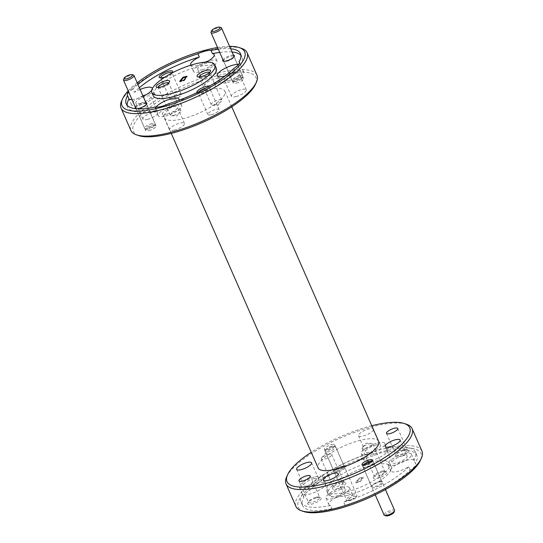 <?xml version="1.0" encoding="UTF-8"?>
<svg xmlns="http://www.w3.org/2000/svg" width="543" height="543" viewBox="0 0 543 543"><rect width="100%" height="100%" fill="white"/><g stroke="black" fill="none" stroke-linecap="round" stroke-linejoin="round"><path stroke-width="0.41" stroke-dasharray="2.71 2.04" d="M123.532 79.529A5.735 1.683 156.3 0 1 130.693 75.341A5.735 1.683 156.3 0 1 133.524 75.144M148.768 128.983A4.588 1.344 156.3 0 1 146.501 129.139A4.588 1.344 156.3 0 1 147.248 127.225A4.588 1.344 156.3 0 1 151.897 125.033A4.588 1.344 156.3 0 1 154.497 125.63A4.588 1.344 156.3 0 1 148.768 128.983M151.85 123.539A5.735 1.683 -23.7 0 0 144.642 128.311A5.735 1.683 -23.7 0 0 145.103 128.671A5.735 1.683 -23.7 0 0 147.934 128.467A5.735 1.683 -23.7 0 0 155.101 124.286A5.735 1.683 -23.7 0 0 155.142 123.702A5.735 1.683 -23.7 0 0 151.85 123.539M211.064 32.01A5.735 1.683 156.3 0 1 218.232 27.822A5.735 1.683 156.3 0 1 221.062 27.618M236.307 81.464A4.588 1.344 156.3 0 1 234.04 81.62A4.588 1.344 156.3 0 1 234.786 79.706A4.588 1.344 156.3 0 1 239.436 77.513A4.588 1.344 156.3 0 1 242.035 78.111A4.588 1.344 156.3 0 1 236.307 81.464M239.388 76.02A5.735 1.683 -23.7 0 0 232.18 80.792A5.735 1.683 -23.7 0 0 232.642 81.151A5.735 1.683 -23.7 0 0 235.472 80.948A5.735 1.683 -23.7 0 0 242.633 76.76A5.735 1.683 -23.7 0 0 242.68 76.176A5.735 1.683 -23.7 0 0 239.388 76.02M331.617 446.285A4.588 1.344 -23.7 0 0 325.888 449.638A4.588 1.344 -23.7 0 0 328.481 450.228A4.588 1.344 -23.7 0 0 333.137 448.043A4.588 1.344 -23.7 0 0 333.884 446.122A4.588 1.344 -23.7 0 0 331.617 446.285M328.535 451.728A5.735 1.683 156.3 0 1 325.237 451.566A5.735 1.683 156.3 0 1 325.284 450.982A5.735 1.683 156.3 0 1 332.452 446.794A5.735 1.683 156.3 0 1 335.282 446.597A5.735 1.683 156.3 0 1 335.744 446.957A5.735 1.683 156.3 0 1 328.535 451.728M350.52 500.436A4.588 1.344 156.3 0 1 348.26 500.598A4.588 1.344 156.3 0 1 349.006 498.684A4.588 1.344 156.3 0 1 353.656 496.492A4.588 1.344 156.3 0 1 356.256 497.089A4.588 1.344 156.3 0 1 350.52 500.436M353.608 494.992A5.735 1.683 -23.7 0 0 346.4 499.764A5.735 1.683 -23.7 0 0 346.855 500.123A5.735 1.683 -23.7 0 0 349.692 499.927A5.735 1.683 -23.7 0 0 356.853 495.739A5.735 1.683 -23.7 0 0 356.9 495.155A5.735 1.683 -23.7 0 0 353.608 494.992M363.532 465.032A4.588 1.344 -23.7 0 0 366.179 465.487A4.588 1.344 -23.7 0 0 370.706 463.383A4.588 1.344 -23.7 0 0 371.717 461.435M370.143 462.052A5.735 1.683 156.3 0 1 372.98 461.849A5.735 1.683 156.3 0 1 373.441 462.208A5.735 1.683 156.3 0 1 366.226 466.98A5.735 1.683 156.3 0 1 362.934 466.824A5.735 1.683 156.3 0 1 362.982 466.24A5.735 1.683 156.3 0 1 370.143 462.052M385.951 515.85A4.588 1.344 156.3 0 1 386.697 513.936A4.588 1.344 156.3 0 1 391.354 511.744A4.588 1.344 156.3 0 1 393.946 512.341M394.598 510.406A5.735 1.683 -23.7 0 0 391.299 510.244A5.735 1.683 -23.7 0 0 384.091 515.015M138.675 135.601A66.986 19.65 156.3 0 1 149.583 107.65A66.986 19.65 156.3 0 1 217.499 75.653A66.986 19.65 156.3 0 1 255.434 84.348M256.941 75.185A68.825 20.193 -23.7 0 0 217.424 73.257A68.825 20.193 -23.7 0 0 130.904 130.51M371.745 425.746A66.986 19.65 -23.7 0 0 371.236 425.875A66.986 19.65 -23.7 0 0 311.248 452.305M286.609 476.944A68.825 20.193 156.3 0 1 372.573 426.696A68.825 20.193 156.3 0 1 406.564 424.287M137.189 82.794A66.986 19.65 -23.7 0 0 128.209 90.871M121.584 101.012A68.825 20.193 156.3 0 1 207.548 50.764A68.825 20.193 156.3 0 1 241.54 48.354M303.7 511.533A66.986 19.65 156.3 0 1 314.607 483.582A66.986 19.65 156.3 0 1 382.523 451.579A66.986 19.65 156.3 0 1 420.458 460.281M421.965 451.118A68.825 20.193 -23.7 0 0 382.442 449.19A68.825 20.193 -23.7 0 0 295.928 506.443M341.696 482.503A7.344 2.152 156.3 0 1 345.321 482.245A7.344 2.152 156.3 0 1 344.126 485.306A7.344 2.152 156.3 0 1 336.68 488.815A7.344 2.152 156.3 0 1 332.526 487.858A7.344 2.152 156.3 0 1 341.696 482.503M340.529 481.784A5.735 1.683 156.3 0 1 343.359 481.587A5.735 1.683 156.3 0 1 343.821 481.946A5.735 1.683 156.3 0 1 336.612 486.718A5.735 1.683 156.3 0 1 333.321 486.555A5.735 1.683 156.3 0 1 333.368 485.971A5.735 1.683 156.3 0 1 340.529 481.784M328.454 454.274A5.735 1.683 156.3 0 1 330.66 453.968A5.735 1.683 156.3 0 1 331.746 454.437A5.735 1.683 156.3 0 1 324.538 459.208A5.735 1.683 156.3 0 1 321.239 459.045A5.735 1.683 156.3 0 1 321.632 457.932A5.735 1.683 156.3 0 1 328.454 454.274M382.625 471.955A7.344 2.152 156.3 0 1 386.249 471.697A7.344 2.152 156.3 0 1 385.055 474.765A7.344 2.152 156.3 0 1 377.609 478.268A7.344 2.152 156.3 0 1 373.455 477.317A7.344 2.152 156.3 0 1 382.625 471.955M381.457 471.243A5.735 1.683 156.3 0 1 384.295 471.039A5.735 1.683 156.3 0 1 384.756 471.399A5.735 1.683 156.3 0 1 377.541 476.17A5.735 1.683 156.3 0 1 374.249 476.014A5.735 1.683 156.3 0 1 374.297 475.43A5.735 1.683 156.3 0 1 381.457 471.243M369.383 443.726A5.735 1.683 156.3 0 1 371.595 443.427A5.735 1.683 156.3 0 1 372.674 443.889A5.735 1.683 156.3 0 1 365.466 448.661A5.735 1.683 156.3 0 1 362.174 448.498A5.735 1.683 156.3 0 1 362.561 447.391A5.735 1.683 156.3 0 1 369.383 443.726M404.515 450.256A7.344 2.152 156.3 0 1 408.146 449.998A7.344 2.152 156.3 0 1 406.945 453.059A7.344 2.152 156.3 0 1 399.505 456.568A7.344 2.152 156.3 0 1 395.345 455.618A7.344 2.152 156.3 0 1 404.515 450.256M403.653 449.726A6.149 1.805 156.3 0 1 406.687 449.509A6.149 1.805 156.3 0 1 407.182 449.896A6.149 1.805 156.3 0 1 399.451 455.014A6.149 1.805 156.3 0 1 395.922 454.837A6.149 1.805 156.3 0 1 395.969 454.213A6.149 1.805 156.3 0 1 403.653 449.726M316.983 497.775A7.344 2.152 156.3 0 1 320.608 497.517A7.344 2.152 156.3 0 1 319.413 500.585A7.344 2.152 156.3 0 1 311.967 504.087A7.344 2.152 156.3 0 1 307.813 503.137A7.344 2.152 156.3 0 1 316.983 497.775M316.114 497.245A6.149 1.805 156.3 0 1 319.148 497.028A6.149 1.805 156.3 0 1 319.644 497.415A6.149 1.805 156.3 0 1 311.92 502.533A6.149 1.805 156.3 0 1 308.383 502.356A6.149 1.805 156.3 0 1 308.438 501.732A6.149 1.805 156.3 0 1 316.114 497.245M341.574 466.804A6.38 1.873 156.3 0 1 344.724 466.58A6.38 1.873 156.3 0 1 343.685 469.24A6.38 1.873 156.3 0 1 337.217 472.288A6.38 1.873 156.3 0 1 333.606 471.46A6.38 1.873 156.3 0 1 341.574 466.804M341.038 466.478A5.64 1.656 156.3 0 1 343.828 466.281A5.64 1.656 156.3 0 1 344.282 466.634A5.64 1.656 156.3 0 1 337.189 471.331A5.64 1.656 156.3 0 1 333.945 471.168A5.64 1.656 156.3 0 1 333.993 470.598A5.64 1.656 156.3 0 1 341.038 466.478M331.447 444.629A5.64 1.656 156.3 0 1 334.692 444.785A5.64 1.656 156.3 0 1 327.592 449.482A5.64 1.656 156.3 0 1 324.354 449.319A5.64 1.656 156.3 0 1 331.447 444.629M379.265 482.055A6.38 1.873 156.3 0 1 382.415 481.831A6.38 1.873 156.3 0 1 381.376 484.492A6.38 1.873 156.3 0 1 374.914 487.539A6.38 1.873 156.3 0 1 371.303 486.711A6.38 1.873 156.3 0 1 379.265 482.055M378.736 481.729A5.64 1.656 156.3 0 1 381.525 481.532A5.64 1.656 156.3 0 1 381.973 481.885A5.64 1.656 156.3 0 1 374.88 486.582A5.64 1.656 156.3 0 1 371.643 486.426A5.64 1.656 156.3 0 1 371.683 485.849A5.64 1.656 156.3 0 1 378.736 481.729M375.831 445.043A8.165 2.396 156.3 0 1 380.521 445.267A8.165 2.396 156.3 0 1 370.258 452.061A8.165 2.396 156.3 0 1 365.568 451.837A8.165 2.396 156.3 0 1 375.831 445.043M373.503 429.751A8.165 2.396 156.3 0 1 363.206 435.995A8.165 2.396 156.3 0 1 358.516 435.771A8.165 2.396 156.3 0 1 368.778 428.977A8.165 2.396 156.3 0 1 373.089 428.814M313.935 478.641A8.165 2.396 156.3 0 1 318.626 478.872A8.165 2.396 156.3 0 1 308.356 485.666A8.165 2.396 156.3 0 1 303.666 485.435A8.165 2.396 156.3 0 1 313.935 478.641M340.59 489.426A8.165 2.396 156.3 0 1 345.28 489.657A8.165 2.396 156.3 0 1 335.011 496.451A8.165 2.396 156.3 0 1 330.32 496.221A8.165 2.396 156.3 0 1 340.59 489.426M402.485 455.828A8.165 2.396 156.3 0 1 407.175 456.052A8.165 2.396 156.3 0 1 396.913 462.846A8.165 2.396 156.3 0 1 392.222 462.622A8.165 2.396 156.3 0 1 402.485 455.828M410.155 469.994L408.743 466.783A12.849 3.767 156.3 0 1 398.134 471.29A12.849 3.767 156.3 0 1 390.756 470.93A12.849 3.767 156.3 0 1 406.904 460.24A12.849 3.767 156.3 0 1 413.976 460.192L415.388 463.403A12.849 3.767 156.3 0 1 415.694 463.81A12.849 3.767 156.3 0 1 410.155 469.994A62.397 18.306 156.3 0 1 345.09 505.316A12.849 3.767 156.3 0 1 337.644 508.105A12.849 3.767 156.3 0 1 331.936 508.703A62.397 18.306 156.3 0 1 302.519 505.465A62.397 18.306 156.3 0 1 303.917 497.368L302.505 494.157A62.397 18.306 156.3 0 0 301.107 502.255L302.519 505.465M404.087 453.812A12.849 3.767 156.3 0 1 411.458 454.172A12.849 3.767 156.3 0 1 395.311 464.862A12.849 3.767 156.3 0 1 387.933 464.503A12.849 3.767 156.3 0 1 404.087 453.812M345.09 505.316L343.678 502.105A12.849 3.767 156.3 0 0 352.387 494.205A12.849 3.767 156.3 0 0 345.009 493.845A12.849 3.767 156.3 0 0 328.854 504.528A12.849 3.767 156.3 0 0 330.524 505.492L331.936 508.703M342.185 487.417A12.849 3.767 156.3 0 1 349.563 487.777A12.849 3.767 156.3 0 1 333.416 498.46A12.849 3.767 156.3 0 1 326.038 498.101A12.849 3.767 156.3 0 1 342.185 487.417M387.369 452.061L385.958 448.851A12.849 3.767 156.3 0 1 387.627 449.814A12.849 3.767 156.3 0 1 371.48 460.505A12.849 3.767 156.3 0 1 364.102 460.145A12.849 3.767 156.3 0 1 372.81 452.238A62.397 18.306 156.3 0 0 307.738 487.56L309.15 490.777A62.397 18.306 156.3 0 1 374.222 455.455A12.849 3.767 156.3 0 1 381.661 452.665A12.849 3.767 156.3 0 1 387.369 452.061A62.397 18.306 156.3 0 1 416.786 455.305A62.397 18.306 156.3 0 1 415.388 463.403M377.433 443.027A12.849 3.767 156.3 0 1 384.804 443.387A12.849 3.767 156.3 0 1 368.656 454.077A12.849 3.767 156.3 0 1 361.278 453.717A12.849 3.767 156.3 0 1 377.433 443.027M307.738 487.56A12.849 3.767 156.3 0 1 318.354 483.053A12.849 3.767 156.3 0 1 325.732 483.419A12.849 3.767 156.3 0 1 309.578 494.103A12.849 3.767 156.3 0 1 302.505 494.157M315.531 476.632A12.849 3.767 156.3 0 1 322.909 476.992A12.849 3.767 156.3 0 1 306.761 487.675A12.849 3.767 156.3 0 1 299.383 487.315A12.849 3.767 156.3 0 1 315.531 476.632M346.495 491.965A34.413 10.093 156.3 0 1 326.737 491.001A34.413 10.093 156.3 0 1 369.993 462.378A34.413 10.093 156.3 0 1 389.752 463.342A34.413 10.093 156.3 0 1 346.495 491.965M347.907 495.182A34.413 10.093 156.3 0 1 328.142 494.218A34.413 10.093 156.3 0 1 371.398 465.589A34.413 10.093 156.3 0 1 391.164 466.552A34.413 10.093 156.3 0 1 347.907 495.182M158.203 87.559A5.735 1.683 -23.7 0 0 158.244 87.735A5.735 1.683 -23.7 0 0 158.705 88.095A5.735 1.683 -23.7 0 0 161.542 87.891A5.735 1.683 -23.7 0 0 168.703 83.703A5.735 1.683 -23.7 0 0 168.751 83.12A5.735 1.683 -23.7 0 0 168.649 82.97M173.617 115.408A5.735 1.683 -23.7 0 0 180.439 111.743A5.735 1.683 -23.7 0 0 180.826 110.636A5.735 1.683 -23.7 0 0 177.534 110.473A5.735 1.683 -23.7 0 0 170.326 115.245A5.735 1.683 -23.7 0 0 171.405 115.707A5.735 1.683 -23.7 0 0 173.617 115.408M199.138 77.011A5.735 1.683 -23.7 0 0 199.179 77.187A5.735 1.683 -23.7 0 0 199.641 77.547A5.735 1.683 -23.7 0 0 202.471 77.35A5.735 1.683 -23.7 0 0 209.632 73.162A5.735 1.683 -23.7 0 0 209.679 72.579A5.735 1.683 -23.7 0 0 209.578 72.423M214.546 104.86A5.735 1.683 -23.7 0 0 221.368 101.195A5.735 1.683 -23.7 0 0 221.761 100.088A5.735 1.683 -23.7 0 0 218.462 99.926A5.735 1.683 -23.7 0 0 211.254 104.697A5.735 1.683 -23.7 0 0 212.34 105.159A5.735 1.683 -23.7 0 0 214.546 104.86M196.946 92.649A7.344 2.152 -23.7 0 0 197.476 93.002A7.344 2.152 -23.7 0 0 201.1 92.744A7.344 2.152 -23.7 0 0 210.27 87.382A7.344 2.152 -23.7 0 0 209.483 86.106M199.179 91.563A6.149 1.805 -23.7 0 0 198.433 93.104A6.149 1.805 -23.7 0 0 198.928 93.491A6.149 1.805 -23.7 0 0 201.962 93.274A6.149 1.805 -23.7 0 0 209.646 88.787A6.149 1.805 -23.7 0 0 209.693 88.163A6.149 1.805 -23.7 0 0 206.164 87.986A6.149 1.805 -23.7 0 0 206.028 88.027M211.376 114.722A6.149 1.805 -23.7 0 0 219.107 109.611A6.149 1.805 -23.7 0 0 215.578 109.435A6.149 1.805 -23.7 0 0 207.847 114.553A6.149 1.805 -23.7 0 0 211.376 114.722M165.201 76.936A7.344 2.152 -23.7 0 0 171.893 73.067M160.755 77.887A6.149 1.805 -23.7 0 0 161.23 78.24A6.149 1.805 -23.7 0 0 164.271 78.022A6.149 1.805 -23.7 0 0 171.948 73.536A6.149 1.805 -23.7 0 0 172.009 72.945M173.685 99.471A6.149 1.805 -23.7 0 0 181.41 94.353A6.149 1.805 -23.7 0 0 177.88 94.183A6.149 1.805 -23.7 0 0 170.156 99.294A6.149 1.805 -23.7 0 0 173.685 99.471M145.911 102.668A6.38 1.873 -23.7 0 0 143.169 102.98A6.38 1.873 -23.7 0 0 135.411 107.276M139.347 108.79A5.64 1.656 -23.7 0 0 146.393 104.67A5.64 1.656 -23.7 0 0 146.44 104.093A5.64 1.656 -23.7 0 0 143.196 103.937A5.64 1.656 -23.7 0 0 136.103 108.634A5.64 1.656 -23.7 0 0 136.558 108.987A5.64 1.656 -23.7 0 0 139.347 108.79M148.938 130.639A5.64 1.656 -23.7 0 0 156.031 125.942A5.64 1.656 -23.7 0 0 152.787 125.786A5.64 1.656 -23.7 0 0 145.694 130.483A5.64 1.656 -23.7 0 0 148.938 130.639M233.449 55.148A6.38 1.873 -23.7 0 0 230.7 55.461A6.38 1.873 -23.7 0 0 222.942 59.757M226.879 61.271A5.64 1.656 -23.7 0 0 233.931 57.151A5.64 1.656 -23.7 0 0 233.979 56.574A5.64 1.656 -23.7 0 0 230.734 56.418A5.64 1.656 -23.7 0 0 223.641 61.115A5.64 1.656 -23.7 0 0 224.096 61.468A5.64 1.656 -23.7 0 0 226.879 61.271M236.47 83.12A5.64 1.656 -23.7 0 0 243.569 78.423A5.64 1.656 -23.7 0 0 240.325 78.267A5.64 1.656 -23.7 0 0 233.232 82.964A5.64 1.656 -23.7 0 0 236.47 83.12M167.169 114.091A8.165 2.396 -23.7 0 0 177.432 107.297A8.165 2.396 -23.7 0 0 172.742 107.073A8.165 2.396 -23.7 0 0 162.479 113.867A8.165 2.396 -23.7 0 0 167.169 114.091M174.222 130.157A8.165 2.396 -23.7 0 0 184.484 123.363A8.165 2.396 -23.7 0 0 179.794 123.139A8.165 2.396 -23.7 0 0 169.531 129.933A8.165 2.396 -23.7 0 0 174.222 130.157M140.515 103.306A8.165 2.396 -23.7 0 0 150.778 96.511A8.165 2.396 -23.7 0 0 146.087 96.287A8.165 2.396 -23.7 0 0 135.825 103.082A8.165 2.396 -23.7 0 0 140.515 103.306M147.567 119.372A8.165 2.396 -23.7 0 0 157.83 112.577A8.165 2.396 -23.7 0 0 153.14 112.347A8.165 2.396 -23.7 0 0 142.877 119.141A8.165 2.396 -23.7 0 0 147.567 119.372M202.41 69.708A8.165 2.396 -23.7 0 0 212.68 62.913A8.165 2.396 -23.7 0 0 207.989 62.683A8.165 2.396 -23.7 0 0 197.72 69.477A8.165 2.396 -23.7 0 0 202.41 69.708M209.462 85.774A8.165 2.396 -23.7 0 0 219.732 78.979A8.165 2.396 -23.7 0 0 215.042 78.749A8.165 2.396 -23.7 0 0 204.772 85.543A8.165 2.396 -23.7 0 0 209.462 85.774M229.065 80.493A8.165 2.396 -23.7 0 0 239.334 73.699A8.165 2.396 -23.7 0 0 234.644 73.468A8.165 2.396 -23.7 0 0 224.374 80.262A8.165 2.396 -23.7 0 0 229.065 80.493M236.117 96.559A8.165 2.396 -23.7 0 0 246.386 89.765A8.165 2.396 -23.7 0 0 241.696 89.534A8.165 2.396 -23.7 0 0 231.427 96.328A8.165 2.396 -23.7 0 0 236.117 96.559M239.483 62.676L240.495 64.977A12.849 3.767 -23.7 0 0 238.737 64.379M233.85 68.357L235.262 71.567A12.849 3.767 -23.7 0 1 225.046 75.972M227.469 82.502A12.849 3.767 -23.7 0 0 243.617 71.819A12.849 3.767 -23.7 0 0 236.239 71.459A12.849 3.767 -23.7 0 0 220.091 82.142A12.849 3.767 -23.7 0 0 227.469 82.502M190.769 65.187A12.849 3.767 -23.7 0 0 197.991 65.289A12.849 3.767 -23.7 0 0 206.177 62.133M204.969 62.201A12.849 3.767 -23.7 0 0 193.437 71.357A12.849 3.767 -23.7 0 0 200.815 71.717A12.849 3.767 -23.7 0 0 216.962 61.033A12.849 3.767 -23.7 0 0 209.584 60.667A12.849 3.767 -23.7 0 0 208.084 61.094M168.778 103.679L170.19 106.896A12.849 3.767 -23.7 0 0 178.79 100.312M165.567 116.107A12.849 3.767 -23.7 0 0 181.722 105.417A12.849 3.767 -23.7 0 0 174.344 105.057A12.849 3.767 -23.7 0 0 158.196 115.747A12.849 3.767 -23.7 0 0 165.567 116.107M132.024 99.573A12.849 3.767 -23.7 0 0 136.096 98.894A12.849 3.767 -23.7 0 0 143.121 96.308M151.707 90.26A12.849 3.767 -23.7 0 0 152.339 88.604M142.924 95.867A12.849 3.767 -23.7 0 0 131.542 104.962A12.849 3.767 -23.7 0 0 138.913 105.322A12.849 3.767 -23.7 0 0 155.067 94.631A12.849 3.767 -23.7 0 0 147.689 94.272A12.849 3.767 -23.7 0 0 146.182 94.699M216.263 68.133A34.413 10.093 -23.7 0 0 196.505 67.162A34.413 10.093 -23.7 0 0 153.248 95.792M378.62 441.405A33.035 9.693 -23.7 0 0 359.649 440.475A33.035 9.693 -23.7 0 0 318.123 467.957M205.906 90.247A33.035 9.693 -23.7 0 0 164.38 117.729A33.035 9.693 -23.7 0 0 183.351 118.659A33.035 9.693 -23.7 0 0 224.877 91.176A33.035 9.693 -23.7 0 0 205.906 90.247M359.785 481.247L355.774 482.279L358.964 478.261L362.982 477.222L359.785 481.247L360.063 481.879L363.26 477.854L359.242 478.892L356.045 482.917L360.063 481.879M356.045 482.917L355.774 482.279M359.242 478.892L358.964 478.261M363.26 477.854L362.982 477.222M408.743 466.783A62.397 18.306 156.3 0 1 343.678 502.105M330.524 505.492A62.397 18.306 156.3 0 1 301.107 502.255M385.958 448.851A62.397 18.306 156.3 0 1 415.381 452.088A62.397 18.306 156.3 0 1 413.976 460.192M230.646 48.761A62.397 18.306 -23.7 0 0 218.306 49.189M240.495 64.977A62.397 18.306 -23.7 0 0 241.893 56.879A62.397 18.306 -23.7 0 0 240.929 55.386M232.058 51.979A62.397 18.306 -23.7 0 0 219.718 52.406M137.929 84.477A62.397 18.306 -23.7 0 0 132.845 89.14L134.257 92.351A62.397 18.306 -23.7 0 1 139.334 87.688M170.19 106.896A62.397 18.306 -23.7 0 0 235.262 71.567M229.594 46.365A66.986 19.65 -23.7 0 0 217.573 47.512M132.845 89.14A12.849 3.767 -23.7 0 0 128.786 92.188M303.917 497.368A12.849 3.767 156.3 0 1 303.612 496.954A12.849 3.767 156.3 0 1 309.15 490.777M127.177 105.322A62.397 18.306 -23.7 0 0 127.619 107.046A62.397 18.306 -23.7 0 0 157.042 110.283L155.631 107.066M135.689 108.695A6.38 1.873 -23.7 0 0 136.788 108.797M140.108 89.439A12.849 3.767 -23.7 0 0 134.257 92.351M156.017 107.12A12.849 3.767 -23.7 0 0 155.373 109.319A12.849 3.767 -23.7 0 0 157.042 110.283M180.724 81.022L180.018 81.912L184.036 80.873L183.758 80.242M180.018 81.912L179.74 81.28M184.036 80.873L187.226 76.855L186.249 77.106M187.226 76.855L186.955 76.217M374.222 455.455L372.81 452.238M146.501 129.139L145.103 128.671M136.049 108.736L144.642 128.311M146.569 104.168L155.142 123.702M154.497 125.63L155.101 124.286M234.04 81.62L232.642 81.151M223.601 61.257L232.18 80.792M234.108 56.648L242.68 76.176M242.035 78.111L242.633 76.76M325.888 449.638L325.284 450.982M348.26 500.598L346.855 500.123M325.237 451.566L346.4 499.764M335.744 446.957L356.9 495.155M356.256 497.089L356.853 495.739M333.884 446.122L335.282 446.597M371.724 461.428L372.98 461.849M373.441 462.208L385.442 489.555M362.934 466.824L375.233 494.836M363.518 465.032L362.982 466.24M343.359 481.587L345.321 482.245M331.746 454.437L343.821 481.946M321.632 457.932L325.169 453.724L330.66 453.968M384.295 471.039L386.249 471.697M372.674 443.889L384.756 471.399M362.561 447.391L366.097 443.176L371.595 443.427M406.687 449.509L408.146 449.998M397.768 428.447L407.182 449.896M319.148 497.028L320.608 497.517M310.229 475.967L319.644 497.415M343.828 466.281L344.724 466.58M334.692 444.785L344.282 466.634M381.525 481.532L382.415 481.831M372.383 460.036L381.973 481.885M373.469 429.201L380.521 445.267M311.573 462.806L318.626 478.872M338.228 473.591L345.28 489.657M400.123 439.993L407.175 456.052M411.458 454.172L415.694 463.81M349.563 487.777L352.387 494.205M384.804 443.387L387.627 449.814M322.909 476.992L325.732 483.419M326.737 491.001L328.142 494.218M168.703 83.703L169.545 81.817M180.826 110.636L168.751 83.12M171.405 115.707L176.903 115.958L180.439 111.743M209.632 73.162L210.474 71.276M221.761 100.088L209.679 72.579M212.34 105.159L217.831 105.41L221.368 101.195M209.646 88.787L210.27 87.382M219.107 109.611L209.693 88.163M171.948 73.536L172.572 72.131M181.41 94.353L171.995 72.905M146.393 104.67L146.78 103.808M156.031 125.942L146.44 104.093M233.931 57.151L234.311 56.289M243.569 78.423L233.979 56.574M184.484 123.363L177.432 107.297M157.83 112.577L150.778 96.511M219.732 78.979L212.68 62.913M246.386 89.765L239.334 73.699M243.617 71.819L239.388 62.173M216.962 61.033L214.146 54.605M181.722 105.417L178.898 98.989M155.067 94.631L152.244 88.204M171.255 133.388L164.38 117.729M415.381 452.088L416.786 455.305M241.893 56.879L240.481 53.669M231.752 106.828L224.877 91.176M127.619 107.046L126.214 103.828M131.542 104.962L127.306 95.324M158.196 115.747L155.373 109.319M193.437 71.357L190.613 64.929M220.091 82.142L217.268 75.715M231.427 96.328L224.374 80.262M204.772 85.543L197.72 69.477M142.877 119.141L135.825 103.082M169.531 129.933L162.479 113.867M233.232 82.964L223.641 61.115M224.096 61.468L223.2 61.169M145.694 130.483L136.103 108.634M136.558 108.987L135.662 108.688M170.156 99.294L160.742 77.853M161.23 78.24L159.778 77.751M207.847 114.553L198.433 93.104M198.928 93.491L197.476 93.002M211.254 104.697L199.179 77.187M199.641 77.547L197.679 76.889M170.326 115.245L158.244 87.735M158.705 88.095L156.751 87.437M389.752 463.342L391.164 466.552M299.383 487.315L303.612 496.954M361.278 453.717L364.102 460.145M326.038 498.101L328.854 504.528M387.933 464.503L390.756 470.93M385.17 446.556L392.222 462.622M323.268 480.155L330.32 496.221M296.614 469.369L303.666 485.435M358.516 435.771L365.568 451.837M362.052 464.577L371.643 486.426M371.683 485.849L371.303 486.711M324.354 449.319L333.945 471.168M333.993 470.598L333.606 471.46M298.969 480.915L308.383 502.356M308.438 501.732L307.813 503.137M386.507 433.389L395.922 454.837M395.969 454.213L395.345 455.618M362.174 448.498L374.249 476.014M374.297 475.43L373.455 477.317M321.239 459.045L333.321 486.555M333.368 485.971L332.526 487.858"/><path stroke-width="0.81" d="M129.858 74.832A4.588 1.344 -23.7 0 0 124.13 78.178A4.588 1.344 -23.7 0 0 126.729 78.776A4.588 1.344 -23.7 0 0 131.379 76.583A4.588 1.344 -23.7 0 0 132.125 74.669A4.588 1.344 -23.7 0 0 129.858 74.832M132.125 74.669L133.524 75.144A5.735 1.683 156.3 0 1 133.985 75.504A5.735 1.683 156.3 0 1 126.777 80.276A5.735 1.683 156.3 0 1 123.485 80.113A5.735 1.683 156.3 0 1 123.532 79.529L124.13 78.178M217.397 27.313A4.588 1.344 -23.7 0 0 211.668 30.659A4.588 1.344 -23.7 0 0 214.268 31.256A4.588 1.344 -23.7 0 0 218.917 29.064A4.588 1.344 -23.7 0 0 219.664 27.15A4.588 1.344 -23.7 0 0 217.397 27.313M219.664 27.15L221.062 27.618A5.735 1.683 156.3 0 1 221.524 27.985A5.735 1.683 156.3 0 1 214.315 32.756A5.735 1.683 156.3 0 1 211.023 32.594A5.735 1.683 156.3 0 1 211.064 32.01L211.668 30.659M371.717 461.435A4.588 1.344 -23.7 0 0 371.582 461.38A4.588 1.344 -23.7 0 0 369.315 461.536A4.588 1.344 -23.7 0 0 363.579 464.889A4.588 1.344 -23.7 0 0 363.532 465.032M394.551 510.99L393.946 512.341A4.588 1.344 156.3 0 1 388.218 515.687A4.588 1.344 156.3 0 1 385.951 515.85L384.553 515.382A5.735 1.683 -23.7 0 0 387.383 515.178A5.735 1.683 -23.7 0 0 394.551 510.99A5.735 1.683 -23.7 0 0 394.598 510.406L385.442 489.555M375.233 494.836L384.091 515.015A5.735 1.683 -23.7 0 0 384.553 515.382M256.391 82.19L255.434 84.348A66.986 19.65 156.3 0 1 171.764 133.259A66.986 19.65 156.3 0 1 138.675 135.601L136.436 134.847A68.825 20.193 -23.7 0 0 170.427 132.438A68.825 20.193 -23.7 0 0 256.391 82.19A68.825 20.193 -23.7 0 0 256.941 75.185L247.072 52.691A68.825 20.193 156.3 0 1 160.558 109.944A68.825 20.193 156.3 0 1 121.035 108.016A68.825 20.193 156.3 0 1 121.584 101.012L122.542 98.853A66.986 19.65 -23.7 0 0 160.477 107.548A66.986 19.65 -23.7 0 0 228.393 75.552A66.986 19.65 -23.7 0 0 239.3 47.601A66.986 19.65 -23.7 0 0 229.594 46.365M121.035 108.016L130.904 130.51A68.825 20.193 -23.7 0 0 136.436 134.847M311.248 452.305A66.986 19.65 -23.7 0 0 287.566 474.786A66.986 19.65 -23.7 0 0 325.501 483.48A66.986 19.65 -23.7 0 0 393.417 451.484A66.986 19.65 -23.7 0 0 404.325 423.533A66.986 19.65 -23.7 0 0 371.745 425.746M404.325 423.533L406.564 424.287A68.825 20.193 156.3 0 1 412.096 428.624A68.825 20.193 156.3 0 1 325.576 485.876A68.825 20.193 156.3 0 1 286.059 483.949A68.825 20.193 156.3 0 1 286.609 476.944L287.566 474.786M217.573 47.512A66.986 19.65 -23.7 0 0 206.218 49.942A66.986 19.65 -23.7 0 0 137.189 82.794M128.209 90.871A66.986 19.65 -23.7 0 0 122.542 98.853M421.416 458.122L420.458 460.281A66.986 19.65 156.3 0 1 336.782 509.185A66.986 19.65 156.3 0 1 303.7 511.533L301.46 510.78A68.825 20.193 -23.7 0 0 335.452 508.37A68.825 20.193 -23.7 0 0 421.416 458.122A68.825 20.193 -23.7 0 0 421.965 451.118L412.096 428.624M286.059 483.949L295.928 506.443A68.825 20.193 -23.7 0 0 301.46 510.78M394.238 428.278A6.149 1.805 156.3 0 1 397.768 428.447A6.149 1.805 156.3 0 1 390.037 433.565A6.149 1.805 156.3 0 1 386.507 433.389A6.149 1.805 156.3 0 1 394.238 428.278M306.7 475.797A6.149 1.805 156.3 0 1 310.229 475.967A6.149 1.805 156.3 0 1 302.505 481.084A6.149 1.805 156.3 0 1 298.969 480.915A6.149 1.805 156.3 0 1 306.7 475.797M369.145 459.88A5.64 1.656 156.3 0 1 372.383 460.036A5.64 1.656 156.3 0 1 365.29 464.733A5.64 1.656 156.3 0 1 362.052 464.577A5.64 1.656 156.3 0 1 369.145 459.88M373.089 428.814A8.165 2.396 156.3 0 1 373.469 429.201A8.165 2.396 156.3 0 1 373.503 429.751M306.883 462.575A8.165 2.396 156.3 0 1 311.573 462.806A8.165 2.396 156.3 0 1 301.304 469.6A8.165 2.396 156.3 0 1 296.614 469.369A8.165 2.396 156.3 0 1 306.883 462.575M333.538 473.36A8.165 2.396 156.3 0 1 338.228 473.591A8.165 2.396 156.3 0 1 327.958 480.385A8.165 2.396 156.3 0 1 323.268 480.155A8.165 2.396 156.3 0 1 333.538 473.36M395.433 439.762A8.165 2.396 156.3 0 1 400.123 439.993A8.165 2.396 156.3 0 1 389.86 446.787A8.165 2.396 156.3 0 1 385.17 446.556A8.165 2.396 156.3 0 1 395.433 439.762M160.375 87.179A7.344 2.152 -23.7 0 0 169.545 81.817A7.344 2.152 -23.7 0 0 165.391 80.866A7.344 2.152 -23.7 0 0 157.945 84.369A7.344 2.152 -23.7 0 0 156.751 87.437A7.344 2.152 -23.7 0 0 160.375 87.179M168.649 82.97A5.735 1.683 -23.7 0 0 165.459 82.964A5.735 1.683 -23.7 0 0 158.203 87.559M201.304 76.631A7.344 2.152 -23.7 0 0 210.474 71.276A7.344 2.152 -23.7 0 0 206.32 70.318A7.344 2.152 -23.7 0 0 198.874 73.828A7.344 2.152 -23.7 0 0 197.679 76.889A7.344 2.152 -23.7 0 0 201.304 76.631M209.578 72.423A5.735 1.683 -23.7 0 0 206.388 72.416A5.735 1.683 -23.7 0 0 199.138 77.011M209.483 86.106A7.344 2.152 -23.7 0 0 206.109 86.432A7.344 2.152 -23.7 0 0 199.295 89.493A7.344 2.152 -23.7 0 0 196.946 92.649M171.893 73.067A7.344 2.152 -23.7 0 0 172.572 72.131A7.344 2.152 -23.7 0 0 168.418 71.181A7.344 2.152 -23.7 0 0 160.972 74.683A7.344 2.152 -23.7 0 0 159.778 77.751A7.344 2.152 -23.7 0 0 163.402 77.493A7.344 2.152 -23.7 0 0 165.201 76.936M172.009 72.945A6.149 1.805 -23.7 0 0 171.995 72.905A6.149 1.805 -23.7 0 0 168.466 72.735A6.149 1.805 -23.7 0 0 160.742 77.853A6.149 1.805 -23.7 0 0 160.755 77.887M136.788 108.797A6.38 1.873 -23.7 0 0 138.811 108.464A6.38 1.873 -23.7 0 0 146.78 103.808A6.38 1.873 -23.7 0 0 145.911 102.668M222.942 59.757A6.38 1.873 -23.7 0 0 223.2 61.169A6.38 1.873 -23.7 0 0 226.35 60.945A6.38 1.873 -23.7 0 0 234.311 56.289A6.38 1.873 -23.7 0 0 233.449 55.148M238.737 64.379A12.849 3.767 -23.7 0 0 233.422 65.031A12.849 3.767 -23.7 0 0 217.268 75.715A12.849 3.767 -23.7 0 0 224.646 76.074A12.849 3.767 -23.7 0 0 225.046 75.972M239.483 62.676L239.083 61.766A62.397 18.306 -23.7 0 0 240.481 53.669A62.397 18.306 -23.7 0 0 230.646 48.761M128.786 92.188A12.849 3.767 -23.7 0 0 127.306 95.324A12.849 3.767 -23.7 0 0 127.612 95.731A62.397 18.306 -23.7 0 0 126.214 103.828A62.397 18.306 -23.7 0 0 155.631 107.066A12.849 3.767 -23.7 0 0 161.339 106.469A12.849 3.767 -23.7 0 0 168.778 103.679A62.397 18.306 -23.7 0 0 233.85 68.357A12.849 3.767 -23.7 0 0 239.388 62.173A12.849 3.767 -23.7 0 0 239.083 61.766M218.306 49.189A62.397 18.306 -23.7 0 0 211.064 50.424A12.849 3.767 -23.7 0 0 205.356 51.028A12.849 3.767 -23.7 0 0 197.91 53.818A62.397 18.306 -23.7 0 0 137.929 84.477M211.064 50.424L212.476 53.642A12.849 3.767 -23.7 0 1 214.146 54.605A12.849 3.767 -23.7 0 1 206.177 62.133M178.79 100.312A12.849 3.767 -23.7 0 0 178.898 98.989A12.849 3.767 -23.7 0 0 171.52 98.629A12.849 3.767 -23.7 0 0 156.017 107.12M143.121 96.308A12.849 3.767 -23.7 0 0 151.707 90.26M152.339 88.604A12.849 3.767 -23.7 0 0 152.244 88.204A12.849 3.767 -23.7 0 0 144.866 87.844A12.849 3.767 -23.7 0 0 140.108 89.439M151.836 92.582L153.248 95.792A34.413 10.093 -23.7 0 0 173.007 96.756A34.413 10.093 -23.7 0 0 216.263 68.133L214.858 64.916A34.413 10.093 -23.7 0 0 195.093 63.952A34.413 10.093 -23.7 0 0 151.836 92.582A34.413 10.093 -23.7 0 0 171.602 93.545A34.413 10.093 -23.7 0 0 214.858 64.916M171.255 133.388L318.123 467.957A33.035 9.693 -23.7 0 0 337.094 468.887A33.035 9.693 -23.7 0 0 378.62 441.405L231.752 106.828M240.929 55.386A62.397 18.306 -23.7 0 0 232.058 51.979M219.718 52.406A62.397 18.306 -23.7 0 0 212.476 53.642M139.334 87.688A62.397 18.306 -23.7 0 1 199.322 57.029L197.91 53.818M239.3 47.601L241.54 48.354A68.825 20.193 156.3 0 1 247.072 52.691M127.177 105.322A62.397 18.306 -23.7 0 1 129.024 98.941L127.612 95.731M135.411 107.276A6.38 1.873 -23.7 0 0 135.662 108.688A6.38 1.873 -23.7 0 0 135.689 108.695M199.322 57.029A12.849 3.767 -23.7 0 0 190.613 64.929A12.849 3.767 -23.7 0 0 190.769 65.187M129.024 98.941A12.849 3.767 -23.7 0 0 132.024 99.573M183.758 80.242L186.955 76.217L182.937 77.255L179.74 81.28L183.758 80.242M146.182 94.699A12.849 3.767 -23.7 0 0 142.924 95.867M208.084 61.094A12.849 3.767 -23.7 0 0 204.969 62.201M206.028 88.027A6.149 1.805 -23.7 0 0 199.179 91.563M186.249 77.106L183.215 77.887L180.724 81.022M183.215 77.887L182.937 77.255M123.485 80.113L136.049 108.736M133.985 75.504L146.569 104.168M211.023 32.594L223.601 61.257M221.524 27.985L234.108 56.648"/></g></svg>
